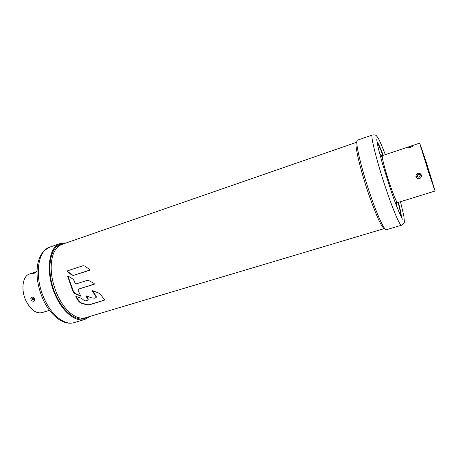 <?xml version="1.0" encoding="UTF-8"?>
<svg xmlns="http://www.w3.org/2000/svg" width="458" height="458" viewBox="0 0 458 458"><rect width="100%" height="100%" fill="white"/><g stroke="black" fill="none" stroke-linecap="round" stroke-linejoin="round"><path stroke-width="0.69" d="M104.43 300.076L89.321 304.73L87.077 304.685L81.226 302.853L79.371 301.547L76.034 296.28M96.22 297.362L96.22 296.378L92.705 290.653M88.194 299.841L88.194 298.856L86.264 295.868M94.48 284.012L78.61 289.118M80.94 295.914L75.238 293.464L73.629 291.895L68.013 276.243L67.738 276.477L67.893 275.928L72.919 279.077L74.265 280.897L74.986 283.033L76.371 283.84L86.957 280.451L89.018 280.708L94.193 283.468L94.239 284.286L78.936 288.935M67.629 270.793L83.058 265.709L84.959 266.081L89.442 269.424L89.596 270.146L74.087 275.178L72.146 274.857L67.732 271.565L67.498 271.76L67.629 270.793L67.732 271.565M384.628 228.439L384.462 228.531C382.012 228.113 377.089 217.636 369.703 197.095C360.326 170.565 353.719 141.997 356.656 142.261L356.845 142.232M75.238 293.464L74.923 293.755L80.848 296.108L78.135 290.572L78.616 289.227M74.923 293.755L72.782 291.099L67.738 276.477M356.656 142.261L61.945 244.412C57.662 245.94 54.559 249.793 52.636 255.976C49.596 267.856 51.319 281.149 57.794 295.845C61.595 303.717 66.084 309.694 71.259 313.77C76.434 317.657 81.209 318.974 85.577 317.715L384.462 228.531M83.969 300.345L85.589 300.912L87.93 300.099L87.925 299.126L86.041 296.378L86.196 295.885L92.293 298.061L94.503 298.164L95.962 297.62L95.957 296.641L92.464 291.185L92.642 290.67L98.596 293.011L100.405 294.397L104.258 299.314L104.344 300.19L89.115 304.936L86.86 304.902L80.963 303.104L79.091 301.816L75.782 296.801L75.942 296.297L81.868 298.593L83.969 300.345M74.087 275.178L89.367 270.352M73.812 275.418L71.872 275.092L67.498 271.76M57.124 246.347L60.651 244.956M84.203 318.035L80.534 318.957M426.163 161.949L420.015 144.207L428.722 172.54L434.757 189.944L426.163 161.949M428.785 172.803L419.671 143.142L426.106 161.72L435.1 191.009L428.785 172.803M415.887 176.92C416.145 173.33 417.822 172.391 420.919 174.103L419.934 174.945C418.291 173.92 417.375 174.355 417.186 176.238C418.469 177.63 419.471 177.446 420.181 175.695L421.635 176.278C420.038 179.399 418.12 179.61 415.887 176.92L417.186 176.238M408.467 147.986L408.221 147.888C410.042 147.608 411.278 147.184 411.931 146.612L412.503 146.302C410.305 147.716 408.547 148.22 407.231 147.808C408.45 146.915 410.185 146.268 412.429 145.862L411.645 146.823M372.377 135.007L357.486 140.182C354.492 139.873 361.402 169.534 371.135 197.112C378.073 217.058 384.571 230.666 386.352 229.727L401.46 225.233C400.092 226.052 393.977 212.209 387.084 192.068C377.444 164.204 369.944 134.492 372.377 135.007C374.701 134.744 376.081 135.058 376.522 135.952C377.501 137.377 378.279 136.375 385.31 154.667M420.181 175.695L419.934 174.945M64.109 243.662L60.771 244.28C48.691 247.434 45.811 274.685 56.517 296.383C63.885 312.213 76.188 321.361 84.696 318.51L87.77 317.062M36.972 271.497L29.575 273.976C22.539 275.871 20.593 290.212 26.238 301.335C30.955 310.043 36.216 313.804 42.033 312.619L49.481 310.312M34.631 298.656C32.673 296.429 31.362 296.521 30.703 298.937L32.152 298.897L32.432 299.475L31.516 300.62C34.064 301.931 35.1 301.278 34.631 298.656L34.121 298.708L34.224 299.532L32.432 299.475M32.85 273.838L31.831 273.832C32.432 274.187 33.737 273.684 35.73 272.315C36.251 271.749 35.249 272.023 32.73 273.157L33.417 273.638M32.152 298.897L32.804 297.786L34.173 298.587M89.94 316.415L84.919 319.409C76.217 322.323 63.622 312.969 56.076 296.773C45.107 274.542 48.067 246.644 60.422 243.421L66.25 242.917M80.379 296.16L80.682 295.874M73.303 292.193L73.629 291.895M86.333 296.097L86.041 296.378M92.762 290.899L92.464 291.185M76.091 296.509L75.782 296.801M381.039 155.417L382.43 155.634C381.233 155.439 385.212 170.868 390.124 185.147C394.035 196.385 396.519 202.207 397.573 202.619L435.1 191.009M420.919 174.103L421.635 176.278M412.429 145.862L412.503 146.302M420.272 175.78L419.992 174.933M395.93 204.325C396.685 205.23 396.851 204.382 396.428 201.789M377.152 142.501C378.543 144.722 380.478 149.039 382.968 155.451M398.116 202.447C399.84 209.111 400.79 213.749 400.962 216.359M381.983 156.974C380.81 154.627 380.186 154.037 380.1 155.205M376.991 141.499C378.405 143.531 380.501 148.146 383.283 155.348M401.414 217.269C401.374 214.791 400.384 209.821 398.437 202.35M407.231 147.808L408.364 147.894M420.696 146.949L426.341 162.687L433.537 185.856L428.522 171.704L421.183 148.043L426.341 162.687L431.997 180.532L433.709 187.322M429.352 173.221L427.761 168.555C425.144 160.569 424.452 157.644 427.045 165.596L427.045 165.613C429.587 173.364 430.4 176.639 427.766 168.573L425.39 160.935M427.623 167.989C425.86 162.43 425.711 161.823 427.182 166.162C428.94 171.698 429.083 172.305 427.623 167.989M31.516 300.62L30.703 298.937M31.831 273.832L32.73 273.157M31.997 298.948L32.318 299.606M44.976 300.282C52.527 316.358 65.288 325.575 74.185 322.604C63.628 325.793 50.953 316.066 43.527 300.408C37.796 287.767 35.861 275.659 37.722 264.089C39.079 257.957 41.34 253.383 44.5 250.366L49.848 247.097C37.224 250.423 33.978 278.241 44.976 300.282M59.288 245.333L57.754 245.86M82.881 318.522L81.324 318.986M382.43 155.634L419.671 143.142M397.573 202.619L396.571 203.604M402.548 219.193C401.62 218.529 396.038 205.722 390.743 189.898L382.287 163.094L378.829 150.247C377.632 145.421 376.688 140.108 376.785 139.272M401.46 225.233C403.635 224.054 404.603 222.794 404.357 221.443L403.824 215.844L400.481 201.72M428.722 171.447L425.917 162.745M60.422 243.421L49.848 247.097M84.919 319.409L74.185 322.604M35.506 272.43L32.776 273.924"/></g></svg>
